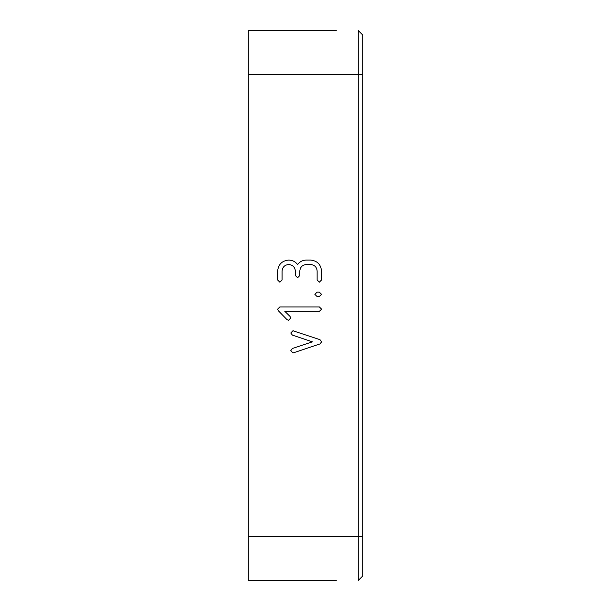 <?xml version="1.0" encoding="UTF-8"?>
<svg xmlns="http://www.w3.org/2000/svg" width="611" height="611" viewBox="0 0 611 611"><rect width="100%" height="100%" fill="white"/><g stroke="black" fill="none" stroke-linecap="round" stroke-linejoin="round"><path stroke-width="0.92" d="M362.69 35.423L362.69 575.577M362.69 576.051L358.29 580.45L362.69 576.036M362.69 34.964L358.29 30.565L362.69 34.949M336.294 30.565L248.31 30.565L248.31 536.443L358.29 536.443L358.29 30.565M336.294 580.435L248.31 580.435L248.31 536.443M293.731 352.715L319.988 343.94L321.6 341.839L319.996 339.678L292.929 330.772L290.767 333.003L292.371 335.103L312.404 341.839L292.371 348.507L290.767 350.676L292.929 352.906L293.731 352.715M292.929 352.906L290.767 350.676L292.371 348.507M286.956 319.599L288.514 320.286L290.729 318.064L290.049 316.452L284.825 311.35L319.377 311.35L321.6 309.166L319.377 306.966L279.807 306.966L277.615 309.166L278.288 310.686L286.956 319.599L288.514 320.286L290.729 318.064L290.049 316.452M319.293 296.564L321.539 294.342L319.293 292.127L317.101 292.119L314.856 294.342L317.109 296.572L319.293 296.564L321.539 294.342L319.293 292.127M306.302 264.525L310.602 264.525C314.604 264.922 316.788 267.122 317.14 271.139L317.14 279.975L319.316 282.198L321.539 279.975L321.539 271.131C320.912 264.448 317.269 260.767 310.602 260.08L306.302 260.072C302.682 260.156 299.78 261.638 297.603 264.525C295.357 261.638 292.402 260.156 288.736 260.08C281.992 260.714 278.295 264.403 277.638 271.139L277.631 279.975L279.869 282.198L282.083 279.975L282.083 271.131C282.465 267.091 284.688 264.891 288.736 264.525C292.768 264.907 294.983 267.106 295.38 271.139L295.373 275.523L297.603 277.753L299.825 275.53L299.818 271.131C300.161 267.129 302.323 264.922 306.302 264.525M358.29 580.45L358.29 536.443L362.69 536.443M317.14 279.975L319.316 282.198L321.539 279.975M306.302 260.072C302.682 260.156 299.78 261.638 297.603 264.525C295.357 261.638 292.402 260.156 288.736 260.08M277.631 279.975L279.869 282.198L282.083 279.975M295.373 275.523L297.603 277.753L299.825 275.53M317.101 292.119L314.856 294.342L317.109 296.572M319.377 311.35L321.6 309.166M277.615 309.166L278.288 310.686M319.988 343.94L321.6 341.839L319.996 339.678M293.731 330.895L292.929 330.772M290.767 333.003L292.371 335.103M362.69 74.557L248.31 74.557"/></g></svg>
